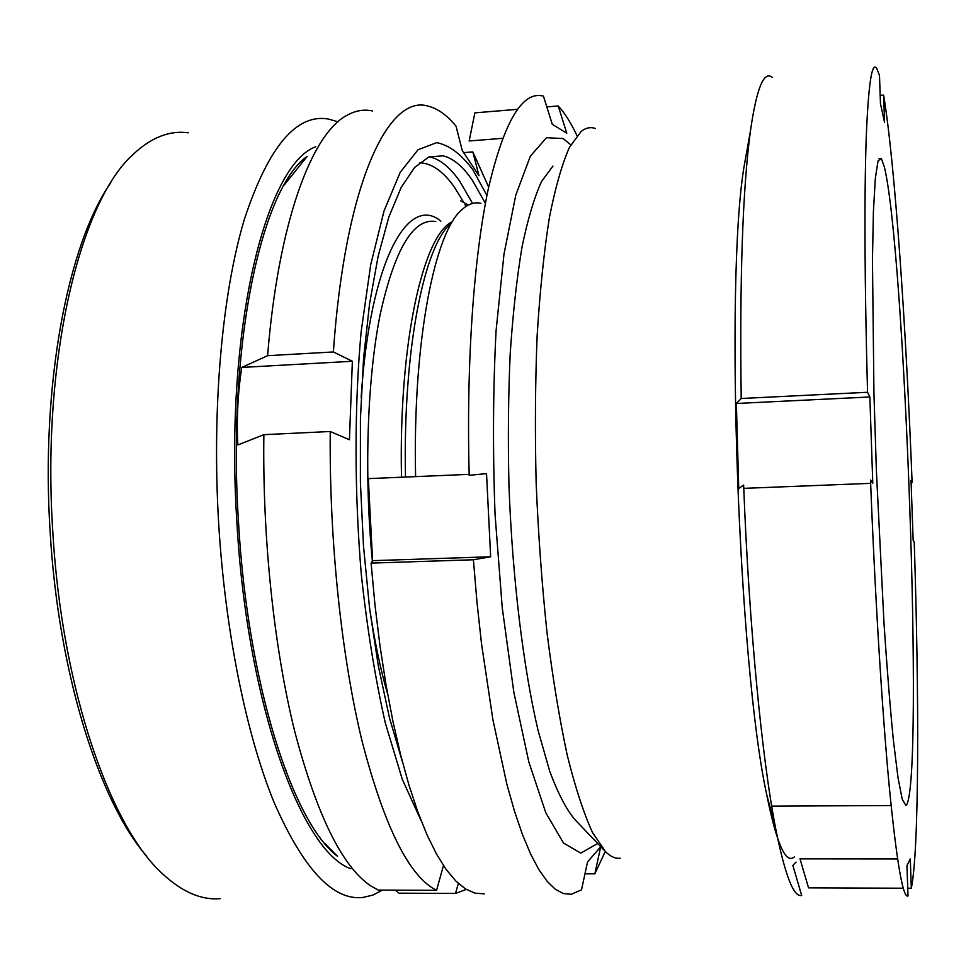 <?xml version="1.0" encoding="UTF-8"?>
<svg xmlns="http://www.w3.org/2000/svg" width="966" height="966" viewBox="0 0 966 966"><rect width="100%" height="100%" fill="white"/><g stroke="black" fill="none" stroke-linecap="round" stroke-linejoin="round"><path stroke-width="1.45" d="M906.651 804.835L905.891 805.475L902.22 799.196L897.994 777.558L893.381 740.258C890.181 707.885 887.054 668.955 884.011 623.456L876.416 471.372L873.952 393.766L872.455 260.204L873.397 211.796L875.317 178.529L878.034 160.924L881.342 158.472L884.445 167.275C905.082 253.237 923.846 774.213 906.651 804.835M903.282 888.213L808.542 887.839L800.005 858.846L897.559 858.931M911.312 888.249C919.221 849.682 919.246 697.38 914.222 541.938L913.16 540.429L911.023 480.368L912.109 482.565C905.999 325.639 894.902 162.988 883.624 95.103L884.578 122.489L880.473 103.773L879.495 75.469L876.802 68.586C871.887 60.592 868.337 84.211 866.164 139.466C864.196 199.443 864.655 283.714 867.54 392.268L869.859 396.978L872.781 483.266L870.511 480.042C875.136 598.304 882.296 712.848 889.384 787.942C896.726 862.324 902.944 898.344 908.016 895.989L906.953 865.633L910.286 858.943L911.312 888.249L907.738 888.225M794.523 856.927L791.963 858.339C784.138 860.537 775.698 839.225 766.666 794.39C738.35 664.463 724.778 282.205 744.013 166.828L749.29 137.341M796.044 862.095L792.857 865.451L801.683 895.47C793.702 897.607 785.02 875.244 775.65 828.381C762.005 758.878 748.988 625.413 743.639 485.089L738.736 488.555L736.37 403.486L869.859 396.978M867.54 392.268L741.212 398.499L736.37 403.486M741.212 398.499C739.582 278.413 742.649 189.288 750.413 131.122C756.583 88.389 763.828 70.47 772.16 77.377M883.624 95.103L880.183 95.38M912.109 482.565L911.107 482.602M603.919 850.02L574.855 819.542C566.414 809.58 558.058 793.569 549.799 771.508L538.062 730.429C523.21 667.023 512.366 577.885 508.961 485.584C507.887 439.59 508.309 395.505 510.217 353.327C512.934 313.177 516.882 277.653 522.063 246.753C527.822 219.077 534.319 197.306 541.564 181.451L552.95 166.067M620.244 858.206C615.511 858.822 610.621 856.673 605.585 851.77L592.556 832.607C583.802 813.517 575.386 787.797 567.296 755.448C559.568 719.513 552.806 678.567 547.01 632.597C541.938 584.515 538.316 534.717 536.154 483.193C534.91 431.826 535.236 382.681 537.144 335.757C539.909 291.201 543.967 251.957 549.316 218.038C555.257 187.802 561.958 164.256 569.421 147.387L581.146 131.448C585.843 127.766 590.576 126.775 595.346 128.478M743.772 488.361L870.632 483.35M110.812 182.719C67.958 243.927 40.548 384.565 50.135 531.759C58.334 673.217 99.232 801.406 146.349 855.804M188.358 132.801C169.593 130.217 151.167 137.426 133.079 154.463C80.202 201.496 41.381 359.509 52.804 531.759C61.776 688.601 110.196 826.811 162.578 873.844C182.308 892.113 201.556 900.372 220.345 898.609M285.393 770.023L286.347 770.24M284.076 185.146L307.188 156.407C261.931 187.15 227.058 344.041 238.457 521.386C247.525 684.073 292.879 822.935 337.557 856.311L324.914 843.572M315.737 146.772C266.073 164.341 224.39 328.633 236.851 521.568C246.934 704.371 301.815 851.964 350.779 868.724M337.931 121.813L328.681 119.096C296.477 113.203 268.367 146.651 244.338 219.439C222.265 292.964 211.759 407.06 218.642 523.174C225.199 631.752 246.427 734.957 274.03 802.287C303.239 868.941 332.799 900.674 362.709 897.486L372.828 895.096L382.56 890.109M402.351 761.606L389.467 717.823L378.37 666.142L369.567 608.169L363.482 546.007L360.39 482.01L360.427 418.689L363.554 358.531L369.567 303.747L378.141 256.159L388.839 217.096L401.18 187.404L414.655 167.408L428.783 157.023L443.116 155.828C453.344 158.352 463.161 166.623 472.591 180.654L485.161 202.981M330.239 431.5C329.189 540.9 341.541 657.146 362.274 741.948C384.589 827.355 409.355 876.814 436.56 890.338L378.237 890.084L370.727 885.87C342.193 866.659 316.86 815.183 294.727 731.419C274.127 648.464 262.378 538.4 263.863 434.676L330.239 431.5L349.438 439.747L352.361 361.272L241.729 367.442L267.606 355.693C278.293 222.252 311.692 133.694 347.011 115.28C355.5 110.559 363.989 109.122 372.465 110.945M241.729 367.442C237.817 393.174 236.513 419.027 237.829 444.964L263.863 434.676M421.079 820.569L402.267 779.272L385.301 722.894C375.231 678.482 367.261 629.216 361.369 575.108C354.341 492.117 354.317 406.626 361.127 331.893L370.702 264.756L384.045 210.938L400.178 172.383L418.036 149.754L436.644 142.642C449.13 145.069 461.205 154.113 472.845 169.738L486.949 195.47M466.288 889.408L455.541 893.441L458.319 883.419M463.752 152.616L472.833 151.904L488.687 187.15M472.833 151.904L479.003 175.74L462.316 150.624L456.012 126.135C447.125 115.304 437.936 108.663 428.445 106.236C388.646 93.183 344.995 183.419 333.379 351.95L352.361 361.272M436.56 890.338L443.466 865.548M395.372 890.157L398.994 893.176L455.541 893.441M267.606 355.693L333.379 351.95M415.609 476.624C412.518 341.457 434.905 230.101 462.823 208.873C468.788 203.778 474.825 201.918 480.923 203.283M468.341 205.07L460.722 200.856M570.447 144.586L563.142 138.549L546.49 137.703L530.334 156.214L515.772 195.192L503.986 254.143L496.089 330.493C493.034 388.682 492.684 449.987 495.051 514.419L502.248 607.795L513.852 692.272L528.8 761.872L545.778 812.684L563.492 843.028L580.783 853.123L597.688 843.487M605.271 851.457L594.839 873.844L600.695 846.808L587.545 861.938L581.508 889.843L571.292 894.287L563.456 893.586L555.402 889.336L547.191 881.39L538.907 869.642L530.624 854.029L522.461 834.527L514.492 811.198L506.836 784.15L492.914 719.742L481.515 643.754L477.011 602.494L473.412 559.761L490.643 556.778L486.538 473.63L469.198 475.308C466.155 362.322 473.883 256.002 488.482 188.068C504.264 121.028 522.582 90.393 543.447 96.153L552.286 124.324L566.776 133.211L558.227 105.958C564.712 112.95 570.966 122.827 576.956 135.59M469.174 474.354L368.336 478.629L372.586 560.666L371.089 563.106L375.013 605.332L380.024 646.109L386.026 684.894L392.908 721.216L400.564 754.651L408.884 784.875L417.723 811.621L426.96 834.709L436.475 853.992L446.147 869.448L455.867 881.077L465.527 888.949L475.043 893.164L484.316 893.864M517.39 109.339L474.874 112.853L469.162 140.988L502.549 138.331M584.973 873.819L594.839 873.844M546.816 106.9L558.227 105.958M371.089 563.106L473.412 559.761M490.643 556.778L372.586 560.666M435.763 221.504C413.327 217.905 394.804 248.83 380.206 314.3C367.128 379.397 363.88 475.417 372.574 563.045M387.656 694.18C380.387 669.04 374.337 640.18 369.507 607.602M361.163 397.449C369.881 261.315 407.954 193.683 440.882 221.142M451.436 223.11C424.352 244.12 402.762 349.571 405.491 477.047M401.494 477.216C398.596 342.302 423.325 234.327 452.559 221.564M463.571 202.087L454.431 187.247C443.261 171.272 431.609 163.109 419.473 162.759M443.116 155.828L429.834 156.866C440.291 159.366 450.337 167.613 459.961 181.608L472.579 203.428M465.902 206.507L465.02 204.792M881.342 158.472L878.963 158.653M891.099 805.547L771.689 806.127M769.769 806.139L769.069 806.139M766.666 794.39L775.65 828.381M744.013 166.828L750.413 131.122M791.963 858.339L790.152 858.339"/></g></svg>
